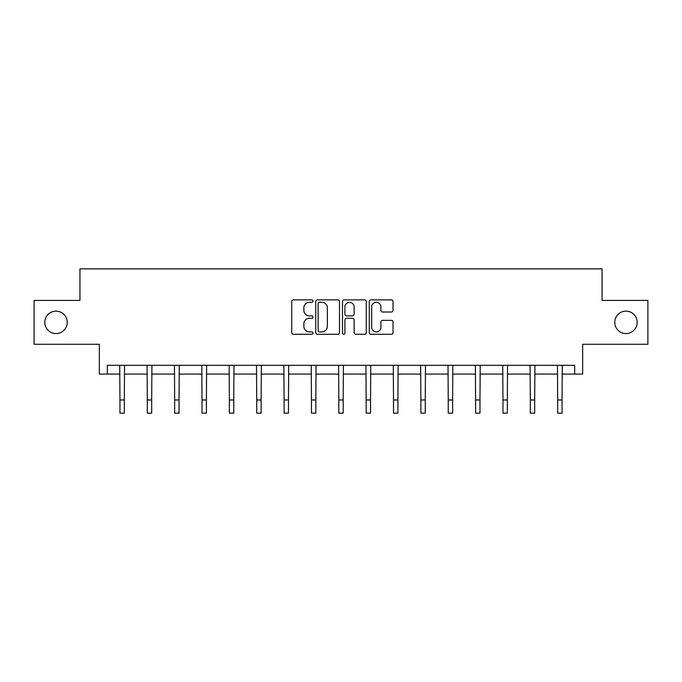 <?xml version="1.0" encoding="UTF-8"?>
<svg xmlns="http://www.w3.org/2000/svg" width="682" height="682" viewBox="0 0 682 682"><rect width="100%" height="100%" fill="white"/><g stroke="black" fill="none" stroke-linecap="round" stroke-linejoin="round"><path stroke-width="1.02" d="M614.755 322.347A11.227 11.227 0 0 0 625.982 333.575A11.227 11.227 0 0 0 637.201 322.347A11.227 11.227 0 0 0 625.982 311.128A11.227 11.227 0 0 0 614.755 322.347M44.799 322.347A11.227 11.227 0 0 0 56.018 333.575A11.227 11.227 0 0 0 67.245 322.347A11.227 11.227 0 0 0 56.018 311.128A11.227 11.227 0 0 0 44.799 322.347M312.944 301.077A1.202 1.202 0 0 0 311.734 299.875L293.448 299.875A1.722 1.722 0 0 0 291.726 301.597L291.726 332.577A1.722 1.722 0 0 0 293.448 334.299L311.734 334.299A1.202 1.202 0 0 0 312.944 333.097A1.202 1.202 0 0 0 311.734 331.895L309.372 331.895A5.507 5.507 0 0 1 303.865 326.38L303.865 323.805A5.507 5.507 0 0 1 309.372 318.289L311.734 318.289A1.202 1.202 0 0 0 312.944 317.087A1.202 1.202 0 0 0 311.734 315.885L309.372 315.885A5.507 5.507 0 0 1 303.865 310.378L303.865 307.795A5.507 5.507 0 0 1 309.372 302.288L311.734 302.288A1.202 1.202 0 0 0 312.944 301.077M107.321 374.086L107.321 365.313L574.679 365.313L574.679 374.086L582.658 374.086L582.658 344.274L647.9 344.274L647.9 300.43L602.044 300.43L602.044 268.861L79.956 268.861L79.956 300.43L34.1 300.43L34.1 344.274L99.342 344.274L99.342 374.086L119.947 374.086M391.306 312.006A1.722 1.722 0 0 0 393.028 310.284L393.028 301.597A1.722 1.722 0 0 0 391.306 299.875L370.991 299.875A1.722 1.722 0 0 0 369.277 301.597L369.277 332.577A1.722 1.722 0 0 0 370.991 334.299L391.306 334.299A1.722 1.722 0 0 0 393.028 332.577L393.028 322.083A1.722 1.722 0 0 0 391.306 320.361L382.611 320.361A1.722 1.722 0 0 0 380.897 322.083L380.897 327.283A4.604 4.604 0 0 1 376.285 331.895A4.604 4.604 0 0 1 371.681 327.283L371.681 306.891A4.604 4.604 0 0 1 376.285 302.288A4.604 4.604 0 0 1 380.897 306.891L380.897 310.284A1.722 1.722 0 0 0 382.611 312.006L391.306 312.006M339.491 301.597A1.722 1.722 0 0 0 337.769 299.875L317.462 299.875A1.722 1.722 0 0 0 315.74 301.597L315.74 332.577A1.722 1.722 0 0 0 317.462 334.299L337.769 334.299A1.722 1.722 0 0 0 339.491 332.577L339.491 301.597M344.231 299.875L364.538 299.875A1.722 1.722 0 0 1 366.26 301.597L366.26 332.577A1.722 1.722 0 0 1 364.538 334.299L355.851 334.299A1.722 1.722 0 0 1 354.128 332.577L354.128 320.011A1.722 1.722 0 0 0 352.406 318.289L346.635 318.289A1.722 1.722 0 0 0 344.913 320.011L344.913 333.097A1.202 1.202 0 0 1 343.711 334.299A1.202 1.202 0 0 1 342.509 333.097L342.509 301.597A1.722 1.722 0 0 1 344.231 299.875M124.329 374.086L147.303 374.086M151.685 374.086L174.66 374.086M179.042 374.086L202.017 374.086M206.399 374.086L229.374 374.086M233.764 374.086L256.73 374.086M261.121 374.086L284.096 374.086M288.477 374.086L311.452 374.086M315.834 374.086L338.809 374.086M343.191 374.086L366.166 374.086M370.548 374.086L393.523 374.086M397.904 374.086L420.879 374.086M425.27 374.086L448.236 374.086M452.626 374.086L475.601 374.086M479.983 374.086L502.958 374.086M507.34 374.086L530.315 374.086M534.697 374.086L557.671 374.086M562.053 374.086L574.679 374.086M319.355 302.288A1.202 1.202 0 0 0 318.144 303.49L318.144 330.685A1.202 1.202 0 0 0 319.355 331.895L321.853 331.895A5.507 5.507 0 0 0 327.36 326.38L327.36 307.795A5.507 5.507 0 0 0 321.853 302.288L319.355 302.288M354.128 306.977A4.604 4.604 0 0 0 349.525 302.373A4.604 4.604 0 0 0 344.913 306.977L344.913 314.163A1.722 1.722 0 0 0 346.635 315.885L352.406 315.885A1.722 1.722 0 0 0 354.128 314.163L354.128 306.977M119.725 365.313L119.947 399.984L124.329 399.984L124.55 365.313M119.947 399.984L119.947 413.139L124.329 413.139L124.329 399.984M147.082 365.313L147.303 399.984L151.685 399.984L151.907 365.313M147.303 399.984L147.303 413.139L151.685 413.139L151.685 399.984M174.439 365.313L174.66 399.984L179.042 399.984L179.264 365.313M174.66 399.984L174.66 413.139L179.042 413.139L179.042 399.984M201.795 365.313L202.017 399.984L206.399 399.984L206.629 365.313M202.017 399.984L202.017 413.139L206.399 413.139L206.399 399.984M229.152 365.313L229.374 399.984L233.764 399.984L233.986 365.313M229.374 399.984L229.374 413.139L233.764 413.139L233.764 399.984M256.509 365.313L256.73 399.984L261.121 399.984L261.342 365.313M256.73 399.984L256.73 413.139L261.121 413.139L261.121 399.984M283.865 365.313L284.096 399.984L288.477 399.984L288.699 365.313M284.096 399.984L284.096 413.139L288.477 413.139L288.477 399.984M311.231 365.313L311.452 399.984L315.834 399.984L316.056 365.313M311.452 399.984L311.452 413.139L315.834 413.139L315.834 399.984M338.587 365.313L338.809 399.984L343.191 399.984L343.413 365.313M338.809 399.984L338.809 413.139L343.191 413.139L343.191 399.984M365.944 365.313L366.166 399.984L370.548 399.984L370.769 365.313M366.166 399.984L366.166 413.139L370.548 413.139L370.548 399.984M393.301 365.313L393.523 399.984L397.904 399.984L398.135 365.313M393.523 399.984L393.523 413.139L397.904 413.139L397.904 399.984M420.658 365.313L420.879 399.984L425.27 399.984L425.491 365.313M420.879 399.984L420.879 413.139L425.27 413.139L425.27 399.984M448.014 365.313L448.236 399.984L452.626 399.984L452.848 365.313M448.236 399.984L448.236 413.139L452.626 413.139L452.626 399.984M475.371 365.313L475.601 399.984L479.983 399.984L480.205 365.313M475.601 399.984L475.601 413.139L479.983 413.139L479.983 399.984M502.736 365.313L502.958 399.984L507.34 399.984L507.561 365.313M502.958 399.984L502.958 413.139L507.34 413.139L507.34 399.984M530.093 365.313L530.315 399.984L534.697 399.984L534.918 365.313M530.315 399.984L530.315 413.139L534.697 413.139L534.697 399.984M557.45 365.313L557.671 399.984L562.053 399.984L562.275 365.313M557.671 399.984L557.671 413.139L562.053 413.139L562.053 399.984"/></g></svg>

